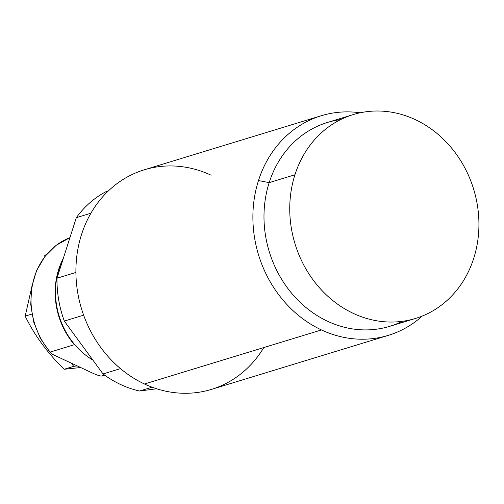 <?xml version="1.0" encoding="UTF-8"?>
<svg xmlns="http://www.w3.org/2000/svg" width="504" height="504" viewBox="0 0 504 504"><rect width="100%" height="100%" fill="white"/><g stroke="black" fill="none" stroke-linecap="round" stroke-linejoin="round"><path stroke-width="0.76" d="M415.472 318.459L389.718 326.327A106.583 93.397 -107 0 1 291.772 293.391A106.583 93.397 -107 0 1 269.18 182.631L294.941 174.762A106.583 93.397 -107 0 1 415.264 119.618A106.583 93.397 -107 0 1 473.735 258.287A106.583 93.397 -107 0 1 353.411 313.431A106.583 93.397 -107 0 1 294.941 174.762L269.18 182.631A106.583 93.397 -107 0 1 327.442 122.459L353.203 114.591A106.583 93.397 73 0 0 294.941 174.762A106.583 93.397 73 0 0 317.526 285.529A106.583 93.397 73 0 0 415.472 318.459A106.583 93.397 73 0 0 473.735 258.287A106.583 93.397 73 0 0 451.149 147.527A106.583 93.397 73 0 0 353.203 114.591M340.647 119.593A106.583 93.397 73 0 0 269.18 182.631L258.483 180.564A114.817 100.617 -107 0 1 360.184 112.789A114.817 100.617 73 0 0 321.243 115.744A114.817 100.617 73 0 0 258.483 180.564A114.817 100.617 73 0 0 321.47 329.944A114.817 100.617 73 0 0 388.332 335.362A114.817 100.617 73 0 0 422.27 316.052A114.817 100.617 -107 0 1 321.47 329.944A114.817 100.617 -107 0 1 258.483 180.564L269.18 182.631A106.583 93.397 73 0 0 296.787 298.985A106.583 93.397 73 0 0 402.268 321.332M388.332 335.362L211.352 389.422A114.817 100.617 -107 0 1 144.49 384.004L321.47 329.944L144.49 384.004A114.817 100.617 -107 0 1 81.503 234.618A114.817 100.617 -107 0 1 144.27 169.804L321.243 115.744M211.126 175.216A114.817 100.617 73 0 0 81.503 234.618A114.817 100.617 73 0 0 144.49 384.004A114.817 100.617 73 0 0 263.775 347.571M76.312 217.678A106.583 93.397 -107 0 1 105.538 191.904L108.196 191.092L105.538 191.904A106.583 93.397 -107 0 0 76.312 217.678L90.928 213.211L76.312 217.678L56.99 278.227L76.312 217.678M156.65 388.767L139.57 391.022A106.583 93.397 -107 0 1 103.024 373.949L64.31 321.073A106.583 93.397 -107 0 1 56.99 278.227L75.909 272.45L56.99 278.227A106.583 93.397 -107 0 0 64.31 321.073L83.633 315.17L64.31 321.073L103.024 373.949L120.481 368.619L103.024 373.949A106.583 93.397 -107 0 0 139.57 391.022L152.107 387.192L139.57 391.022L156.65 388.767M73.987 343.76A72.488 63.523 -107 0 1 59.031 268.916L60.058 268.607L59.031 268.916A72.488 63.523 -107 0 1 63.246 258.609A72.488 63.523 -107 0 0 59.031 268.916A72.488 63.523 -107 0 0 73.987 343.76A72.488 63.523 73 0 0 92.875 360.083A72.488 63.523 -107 0 1 73.987 343.76M74.371 344.679L50.217 352.057L74.371 344.679A71.788 62.912 73 0 1 63.365 258.231A71.788 62.912 73 0 0 74.371 344.679M77.194 365.898L56.511 356.24C51.994 354.167 49.89 352.775 50.217 352.057A71.788 62.912 -107 0 1 69.936 237.649A71.788 62.912 73 0 0 50.217 352.057C49.89 352.775 51.994 354.167 56.511 356.24L77.194 365.898L73.685 366.364L71.347 363.17L73.685 366.364L64.121 369.281L80.684 367.529L64.121 369.281L73.685 366.364L77.194 365.898L92.024 372.828L77.194 365.898M104.586 375.096L101.531 376.028C99.609 375.997 96.44 374.932 92.024 372.828C96.44 374.932 99.609 375.997 101.531 376.028A71.788 62.912 73 0 0 105.493 375.738A71.788 62.912 -107 0 1 101.531 376.028L104.586 375.096M44.629 255.238L46.305 254.728L44.629 255.238M31.519 288.149L25.2 316.121C34.322 335.028 47.3 352.743 64.121 369.281C47.3 352.743 34.322 335.028 25.2 316.121L31.865 314.087L25.2 316.121L31.519 288.149M101.279 376.066L105.512 375.751M50.211 352.592L40.288 338.241L33.661 321.873L30.738 304.485L31.689 287.123L36.464 270.837L44.793 256.605L56.183 245.309L69.936 237.649"/></g></svg>
